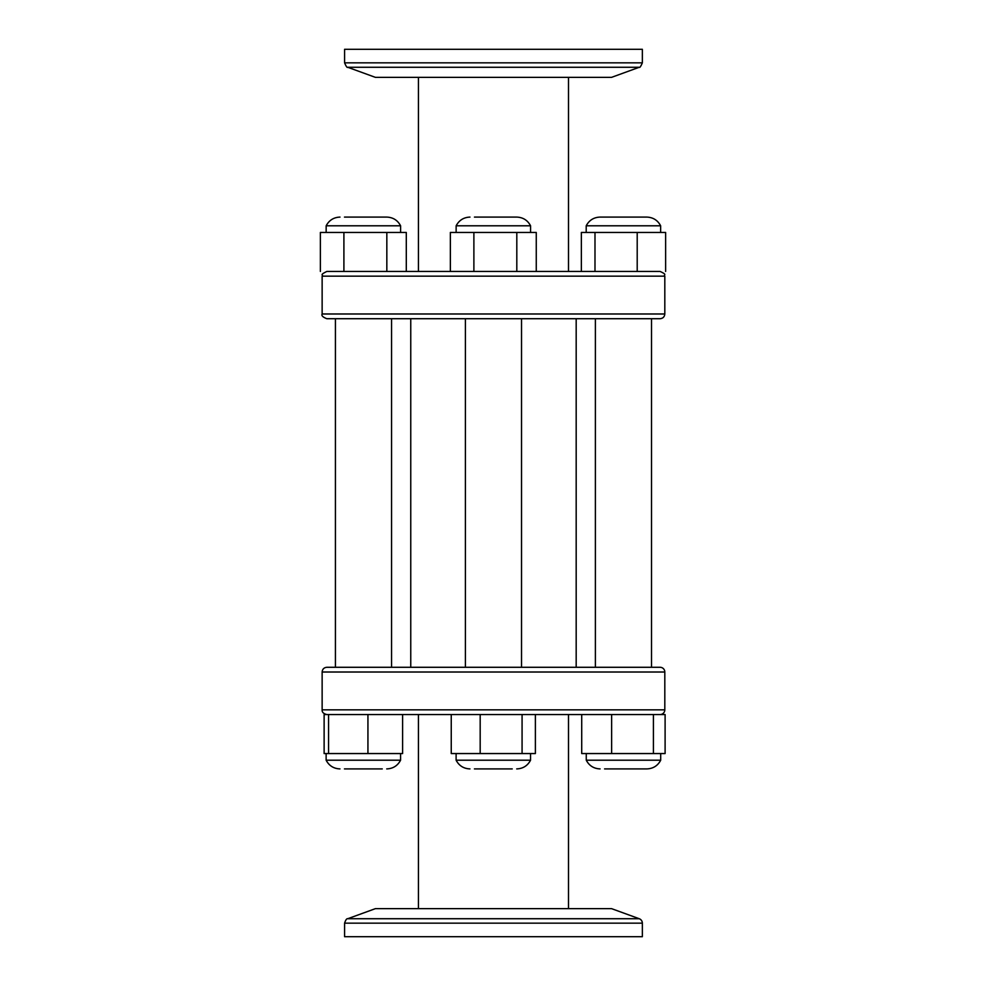 <?xml version="1.0" encoding="UTF-8"?>
<svg xmlns="http://www.w3.org/2000/svg" width="986" height="986" viewBox="0 0 986 986"><rect width="100%" height="100%" fill="white"/><g stroke="black" fill="none" stroke-linecap="round" stroke-linejoin="round"><path stroke-width="1.48" d="M642.354 923.167L642.354 936.7L344.582 936.7L344.582 923.167L642.354 923.167A4.72 4.72 0 0 0 639.248 918.73L347.701 918.73L375.432 908.636L611.517 908.636L639.248 918.73M568.503 714.554L568.503 908.636M664.81 709.834L322.139 709.834L322.139 672.021C322.41 669.149 323.987 667.571 326.859 667.288L660.078 667.288A4.72 4.72 0 0 1 664.81 672.021L664.81 709.834A4.72 4.72 0 0 1 660.078 714.554L328.572 714.554L328.572 753.55L402.596 753.55L402.596 714.554M424.153 667.288L391.553 667.288L391.553 318.712M493.468 49.3L344.582 49.3L344.582 62.833L642.354 62.833L642.354 49.3L493.468 49.3M347.701 67.27L639.248 67.27L611.517 77.364L375.432 77.364L347.701 67.27C347.171 67.935 346.135 66.456 344.582 62.833M322.139 276.166L664.81 276.166C663.134 274.465 668.04 275.069 660.078 271.446L326.859 271.446C318.712 275.39 323.815 274.564 322.139 276.166L322.139 313.979C321.263 315.606 322.841 317.184 326.859 318.712L660.078 318.712C662.949 318.429 664.527 316.851 664.81 313.979L322.139 313.979M465.404 667.288L465.404 318.712M595.384 667.288L651.512 667.288L651.512 318.712L595.384 318.712L595.384 667.288M400.599 232.449L400.599 225.794L326.156 225.794L326.156 232.449M400.599 225.794C397.654 220.248 393.032 217.339 386.746 217.093L344.471 217.093M382.285 217.093L382.938 217.093M406.294 271.446L406.294 232.449L320.376 232.449L320.376 271.446M386.832 271.446L386.832 232.449M343.904 271.446L343.904 232.449M326.132 753.55L326.132 760.206L400.575 760.206L400.575 753.55M344.447 768.907L382.26 768.907M367.938 753.55L367.938 714.554L324.123 714.554L324.123 753.55L328.572 753.55M456.111 753.55L456.111 760.206L530.554 760.206L530.554 753.55M474.426 768.907L512.239 768.907M451.243 714.554L451.243 753.55L535.386 753.55L535.386 714.554L522.075 714.554L522.075 753.55M522.075 714.554L480.182 714.554L480.182 753.55M586.263 753.55L586.263 760.206L660.706 760.206L660.706 753.55M604.578 768.907L646.853 768.907C653.139 768.661 657.761 765.752 660.706 760.206M611.628 753.55L611.628 714.554L581.715 714.554L581.715 753.55L665.106 753.55L665.106 714.554L653.41 714.554L653.41 753.55M530.579 232.449L530.579 225.794L456.136 225.794L456.136 232.449M530.579 225.794C527.621 220.248 523.011 217.339 516.726 217.093L474.451 217.093M512.264 217.093L512.917 217.093M462.188 232.449L450.355 232.449L450.355 271.446L473.884 271.446L473.884 232.449L462.188 232.449M536.261 271.446L536.261 232.449L473.884 232.449M516.812 271.446L516.812 232.449M660.645 232.449L660.645 225.794L586.202 225.794L586.202 232.449M660.645 225.794C657.699 220.248 653.077 217.339 646.791 217.093L619.775 217.093M646.791 217.093L600.043 217.093C593.757 217.339 589.147 220.248 586.202 225.794M665.624 271.446L665.624 232.449L581.358 232.449L581.358 271.446M637.202 271.446L637.202 232.449M594.989 271.446L594.989 232.449M322.139 672.021L664.81 672.021M347.701 918.73C346.702 918.459 345.655 919.938 344.582 923.167M418.434 908.636L418.434 714.554M322.139 709.834C321.941 712.175 323.519 713.753 326.859 714.554M410.755 318.712L410.755 667.288M576.181 318.712L576.181 667.288M639.248 67.27C639.766 67.935 640.801 66.456 642.354 62.833M418.434 77.364L418.434 271.446M568.503 77.364L568.503 271.446M664.81 276.166L664.81 313.979M335.425 318.712L335.425 667.288M521.532 318.712L521.532 667.288M326.156 225.794C329.102 220.248 333.712 217.339 339.997 217.093M326.132 760.206C329.077 765.752 333.699 768.661 339.973 768.907M400.575 760.206C397.629 765.752 393.007 768.661 386.734 768.907M530.554 760.206C527.609 765.752 522.999 768.661 516.713 768.907M456.111 760.206C459.057 765.752 463.679 768.661 469.965 768.907M586.263 760.206C589.209 765.752 593.818 768.661 600.104 768.907M456.136 225.794C459.082 220.248 463.691 217.339 469.977 217.093"/></g></svg>
